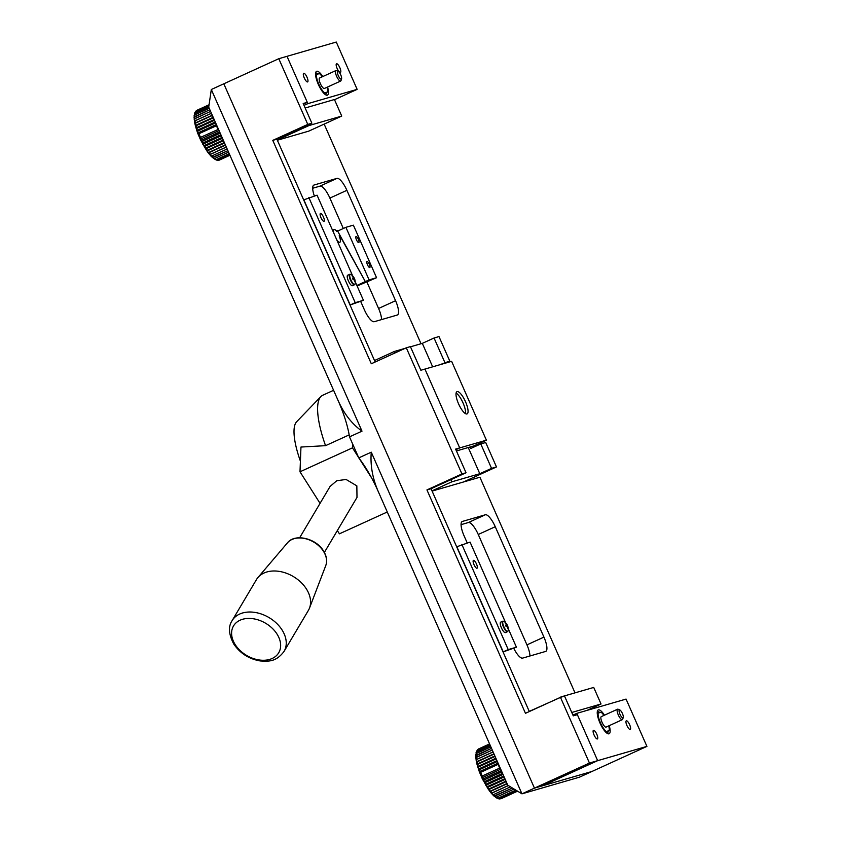 <?xml version="1.0" encoding="UTF-8"?>
<svg xmlns="http://www.w3.org/2000/svg" width="841" height="841" viewBox="0 0 841 841"><rect width="100%" height="100%" fill="white"/><g stroke="black" fill="none" stroke-linecap="round" stroke-linejoin="round"><path stroke-width="1.26" d="M468.248 447.528L479.801 473.725L491.554 468.363L480.768 443.922L485.699 442.492L496.474 466.934L463.486 481.988L479.906 477.236L575.013 692.858M491.554 468.363L496.474 466.934M444.836 362.45L434.061 338.008L438.981 336.579L449.767 361.02L439.696 364.794M405.026 348.374L394.387 351.454L395.039 352.936M450.934 479.654L451.88 481.809L432.001 490.881M394.387 351.454L374.508 360.526M277.257 140.026L308.889 125.593L308.51 124.752M560.989 697.189L529.252 711.381M475.112 478.624L474.408 477.005M461.057 524.658L468.363 522.534A14.371 4.237 -114.5 0 1 478.256 534.487L526.95 644.868A14.371 4.237 -114.5 0 1 529.946 655.991M381.572 319.591A14.371 4.237 65.5 0 0 378.576 308.468L366.949 282.103M343.307 228.51L329.893 198.087A14.371 4.237 65.5 0 0 319.99 186.134L312.684 188.258M421.026 343.738L324.153 124.1M308.889 125.593L341.73 116.079L334.434 99.522L305.167 108.005M277.351 140.237L308.742 131.133L341.73 116.079M360.736 301.53L364.363 309.751A14.371 4.237 65.5 0 0 374.266 321.704L397.257 315.039A14.371 4.237 65.5 0 0 397.436 314.976A14.371 4.237 65.5 0 0 395.575 300.71L346.891 190.329A14.371 4.237 65.5 0 0 336.989 178.376L313.998 185.041A14.371 4.237 65.5 0 0 313.819 185.104A14.371 4.237 65.5 0 0 314.334 195.964M560.884 696.947L593.725 687.433L601.031 703.991L571.764 712.474M601.031 703.991L586.997 710.393M434.061 338.008L422.308 343.37L410.482 346.797M479.801 473.725L451.88 481.809M432.095 491.091L463.486 481.988M467.207 542.918L464.053 535.77A14.371 4.237 -114.5 0 1 462.193 521.504A14.371 4.237 -114.5 0 1 462.361 521.441L485.352 514.776A14.371 4.237 -114.5 0 1 495.254 526.729L543.938 637.11A14.371 4.237 -114.5 0 1 545.798 651.376A14.371 4.237 -114.5 0 1 545.63 651.439L522.639 658.104A14.371 4.237 -114.5 0 1 513.798 648.411M474.965 445.404L475.396 446.371M449.767 361.02L444.616 363.365M422.308 343.37L432.663 366.834M470.108 446.981L470.771 448.484L480.768 443.922M378.219 491.459C372.51 478.224 370.187 465.136 371.27 452.185L521.956 793.841L507.775 785.21L378.219 491.459A57.493 16.936 65.5 0 0 358.771 457.882L349.499 436.857A57.493 16.936 65.5 0 0 338.271 400.905L208.715 107.154L211.312 89.503L361.998 431.16L349.499 436.857M338.271 400.905C344.19 414.024 352.106 424.116 361.998 431.16M534.456 788.133L591.938 771.481L579.438 777.189L521.956 793.841L534.456 788.133L223.811 83.795L534.456 788.133L589.446 763.039L560.463 697.336L564.574 696.148L573.268 715.859L577.368 714.671L597.657 760.663L646.918 746.388L591.938 771.481L542.666 785.757L597.657 760.663L542.666 785.757L534.456 788.133M406.298 347.796L410.408 346.608L420.836 370.261L451.628 361.336L486.403 440.179L459.712 447.917L424.947 369.073L459.712 447.917L455.864 449.672L459.712 447.917L455.612 449.105L466.04 472.758L461.94 473.946L406.298 347.796L371.312 363.764L272.778 140.373L307.774 124.405L278.791 58.702L211.312 89.503M371.27 452.185L358.771 457.882M609.231 725.657A13.078 3.848 -114.5 0 1 607.78 733.678A13.078 3.848 -114.5 0 1 599.959 722.945A13.078 3.848 -114.5 0 1 597.446 711.034A13.078 3.848 -114.5 0 1 604.458 715.197M599.875 712.59A11.648 3.427 65.5 0 0 597.604 711.843A11.648 3.427 65.5 0 0 597.257 712.106M626.923 725.51A4.741 1.398 -114.5 0 1 626.314 720.8A4.741 1.398 -114.5 0 1 629.636 724.721A4.741 1.398 -114.5 0 1 630.245 729.431A4.741 1.398 -114.5 0 1 626.923 725.51M594.082 735.023A4.741 1.398 -114.5 0 1 593.462 730.314A4.741 1.398 -114.5 0 1 596.784 734.235A4.741 1.398 -114.5 0 1 597.404 738.945A4.741 1.398 -114.5 0 1 594.082 735.023M572.931 715.113L576.789 713.357L626.061 699.081L646.918 746.388M576.789 713.357L597.657 760.663L589.446 763.039M606.845 733.121A11.648 3.427 65.5 0 0 607.276 733.026A11.648 3.427 65.5 0 0 608.18 731.113M327.559 87.022A13.078 3.848 -114.5 0 1 326.108 95.044A13.078 3.848 -114.5 0 1 318.287 84.31A13.078 3.848 -114.5 0 1 315.774 72.4A13.078 3.848 -114.5 0 1 322.786 76.563M325.173 94.486A11.648 3.427 65.5 0 0 325.604 94.392A11.648 3.427 65.5 0 0 326.508 92.478M337.136 68.478A4.741 1.398 65.5 0 0 340.458 72.4A4.741 1.398 65.5 0 0 339.848 67.69A4.741 1.398 65.5 0 0 336.526 63.769A4.741 1.398 65.5 0 0 337.136 68.478M304.295 77.992A4.741 1.398 65.5 0 0 307.617 81.913A4.741 1.398 65.5 0 0 307.007 77.204A4.741 1.398 65.5 0 0 303.675 73.283A4.741 1.398 65.5 0 0 304.295 77.992M278.791 58.702L336.274 42.05L357.141 89.356L334.497 99.69M303.433 104.074L307.291 102.318L287.002 56.326L307.869 103.632L357.141 89.356M307.869 103.632L304.011 105.388M318.203 73.955A11.648 3.427 65.5 0 0 315.943 73.209A11.648 3.427 65.5 0 0 315.585 73.472M461.94 473.946L426.944 489.914L525.467 713.305L560.463 697.336M466.04 472.758L431.055 488.726L529.325 711.549M426.944 489.914L431.055 488.726M307.291 102.318L303.18 103.506L311.874 123.217L276.889 139.186L375.16 362.008M307.774 124.405L311.874 123.217M272.778 140.373L276.889 139.186M619.954 714.23A4.31 1.272 65.5 0 0 623.244 717.447A4.31 1.272 65.5 0 0 622.424 713.515A4.31 1.272 65.5 0 0 619.838 709.983A4.31 1.272 65.5 0 0 619.954 714.23M623.244 717.447L622.687 719.202A5.75 1.693 -114.5 0 1 622.329 719.675A5.75 1.693 -114.5 0 1 618.293 714.924A5.75 1.693 -114.5 0 1 617.557 709.215A5.75 1.693 -114.5 0 1 618.146 709.257L619.838 709.983M608.705 725.899A11.354 3.343 -114.5 0 1 609.252 730.629L605.793 732.206M605.457 731.859L606.245 731.491A11.354 3.343 -114.5 0 1 600.453 722.797A11.354 3.343 -114.5 0 1 598.13 713.094L597.257 713.494M622.329 719.675L606.077 727.097A5.75 1.693 -114.5 0 1 602.051 722.335A5.75 1.693 -114.5 0 1 601.304 716.627L617.557 709.215M598.13 713.094L601.136 712.232A11.354 3.343 -114.5 0 1 603.933 715.439M606.245 731.491L609.252 730.629M338.282 75.595A4.31 1.272 65.5 0 0 341.572 78.812A4.31 1.272 65.5 0 0 340.752 74.891A4.31 1.272 65.5 0 0 338.166 71.348A4.31 1.272 65.5 0 0 338.282 75.595M341.572 78.812L341.015 80.578A5.75 1.693 -114.5 0 1 340.658 81.041A5.75 1.693 -114.5 0 1 336.621 76.289A5.75 1.693 -114.5 0 1 335.885 70.581A5.75 1.693 -114.5 0 1 336.474 70.623L338.166 71.348M327.033 87.264A11.354 3.343 -114.5 0 1 327.58 91.995L324.121 93.572M323.785 93.225L324.573 92.857A11.354 3.343 -114.5 0 1 318.781 84.163A11.354 3.343 -114.5 0 1 316.458 74.471L315.585 74.86M340.658 81.041L324.405 88.463A5.75 1.693 -114.5 0 1 320.379 83.701A5.75 1.693 -114.5 0 1 319.633 77.992L335.885 70.581M316.458 74.471L319.464 73.598A11.354 3.343 -114.5 0 1 322.261 76.804M324.573 92.857L327.58 91.995M456.095 393.083A12.216 3.595 -114.5 0 1 462.813 402.429A12.216 3.595 -114.5 0 1 465.472 413.625M457.115 391.612A12.216 3.595 -114.5 0 1 465.42 401.525A12.216 3.595 -114.5 0 1 467.112 413.898A12.216 3.595 -114.5 0 1 466.965 413.951A12.216 3.595 -114.5 0 1 458.65 404.037A12.216 3.595 -114.5 0 1 456.968 391.664A12.216 3.595 -114.5 0 1 457.115 391.612M456.421 450.955L473.904 445.888L486.403 440.179M473.494 560.358A4.31 1.272 -114.5 0 1 476.426 563.859A4.31 1.272 -114.5 0 1 477.026 568.222A4.31 1.272 -114.5 0 1 476.973 568.243A4.31 1.272 -114.5 0 1 474.04 564.742A4.31 1.272 -114.5 0 1 473.441 560.379A4.31 1.272 -114.5 0 1 473.494 560.358M508.237 628.626L516.427 647.213L503.223 651.87L456.852 546.745L470.066 542.088L505.672 622.813M516.427 647.213L508.216 649.588L461.856 544.463M503.223 651.87L508.216 649.588M320.484 213.446A4.31 1.272 -114.5 0 1 323.417 216.946A4.31 1.272 -114.5 0 1 324.016 221.309A4.31 1.272 -114.5 0 1 323.964 221.33A4.31 1.272 -114.5 0 1 321.031 217.83A4.31 1.272 -114.5 0 1 320.432 213.467A4.31 1.272 -114.5 0 1 320.484 213.446M355.228 281.714L363.428 300.3L350.213 304.957L303.853 199.832L317.057 195.175L352.663 275.901M363.428 300.3L355.217 302.676L308.847 197.551M350.213 304.957L355.217 302.676M277.004 634.04A26.281 18.691 -149.3 0 0 243.249 619.102A26.281 18.691 -149.3 0 0 235.238 644.658A26.281 18.691 -149.3 0 0 268.994 659.596A26.281 18.691 -149.3 0 0 277.004 634.04M284.037 651.449L308.363 610.44A30.181 21.477 -149.3 0 0 309.499 608.085A30.181 21.477 -149.3 0 0 306.387 588.931A30.181 21.477 -149.3 0 0 257.956 577.515A30.181 21.477 -149.3 0 0 256.431 579.638L232.105 620.658C228.111 626.556 228.668 634.366 233.798 644.08C240.169 653.383 248.989 659.018 260.279 660.952C268.626 661.457 275.974 662.056 284.037 651.449A30.181 21.477 -149.3 0 0 282.061 629.951A30.181 21.477 -149.3 0 0 255.916 612.584A30.181 21.477 -149.3 0 0 232.105 620.658M299.648 537.767L330.093 486.434L336.768 480.737L346.072 479.454L356.847 485.856L356.994 497.43L324.374 552.432M333.593 390.298L322.713 395.27A64.683 19.049 65.5 0 0 320.884 396.574A64.683 19.049 65.5 0 0 317.877 404.269A64.683 19.049 65.5 0 0 325.562 445.667L349.173 434.892M320.884 396.574L296.631 421.772A51.743 15.243 65.5 0 0 294.224 427.932A51.743 15.243 65.5 0 0 300.416 461.152M320.053 503.36L299.995 471.801L300.962 447.044L325.562 445.667M299.995 471.801L352.484 447.843L352.631 443.964M337.346 530.555L339.417 533.825L387.27 511.99M371.596 477.909L359.286 458.555M358.571 457.42L352.484 447.843M357.12 285.993L376.558 277.719L353.378 225.157L345.903 227.322L369.083 279.885L365.33 281.598L337.241 230.35L336.757 231.454A6.97 2.05 65.5 0 0 334.171 229.54A6.97 2.05 65.5 0 0 334.087 229.572A6.97 2.05 65.5 0 0 333.866 233.283M336.631 239.559A6.97 2.05 65.5 0 0 339.796 242.292A6.97 2.05 65.5 0 0 339.88 242.261A6.97 2.05 65.5 0 0 339.175 235.816L339.512 235.038L365.33 281.598L356.878 285.456M358.739 242.576A3.301 0.978 65.5 0 0 358.781 242.555A3.301 0.978 65.5 0 0 358.319 239.212A3.301 0.978 65.5 0 0 356.069 236.531A3.301 0.978 65.5 0 0 356.037 236.542A3.301 0.978 65.5 0 0 356.489 239.885A3.301 0.978 65.5 0 0 358.739 242.576M369.756 267.543A3.301 0.978 65.5 0 0 369.788 267.522A3.301 0.978 65.5 0 0 369.336 264.179A3.301 0.978 65.5 0 0 367.086 261.498A3.301 0.978 65.5 0 0 367.044 261.509A3.301 0.978 65.5 0 0 367.506 264.852A3.301 0.978 65.5 0 0 369.756 267.543M345.903 227.322L337.651 231.086M376.558 277.719L369.083 279.885M337.241 230.35L336.232 230.802M356.458 284.51L356.962 285.414M500.143 767.917L482.166 776.022L482.04 778.198L488.474 789.552M501.362 770.671L483.438 778.777L483.155 780.374L484.784 781.457L484.469 782.887L486.193 784.054L485.825 785.294L487.654 786.524L487.223 787.565L489.136 788.837L488.642 789.667L489.914 791.528M501.131 798.687L517.583 791.171L501.131 798.687M500.279 798.803L501.026 798.729M500.216 798.834L517.331 791.024L500.216 798.834M498.871 798.782L499.607 798.95M489.136 788.837A27.311 8.042 65.5 0 0 489.147 788.837L505.977 781.152L489.147 788.837L488.642 789.667L492.122 792.874L508.269 785.515L491.47 793.294L495.002 795.975L512.411 788.038L494.151 795.996L496.358 797.131L513.862 789.142A27.311 8.042 65.5 0 0 515.533 790.225L498.03 798.204L496.926 797.783L499.186 798.677L497.967 798.088M498.44 798.782L516.679 790.687L499.186 798.677M494.298 796.217L497.168 798.309M492.879 794.85L494.119 796.185M492.122 792.874A27.311 8.042 65.5 0 0 492.132 792.884L491.47 793.294L492.752 794.871M490.639 790.961A27.311 8.042 65.5 0 0 490.639 790.971L507.007 783.486L490.639 790.971L490.061 791.591L491.344 793.305M476.038 754.314L476.521 753.452L490.871 746.903L476.521 753.452L475.922 755.859L491.512 748.343L476.479 755.207L475.964 757.636L492.258 750.046L476.616 757.184L476.164 759.623L493.11 751.97L476.91 759.37L476.521 761.778L494.056 754.114L477.362 761.736L477.026 764.091L477.972 764.238L495.076 756.437L477.972 764.248L477.677 766.54L478.729 766.866L496.169 758.908L478.729 766.876L478.455 769.073L479.622 769.578L497.115 761.599L479.622 769.589L479.433 772.006L481.914 777.788L483.438 778.777L500.931 770.787M476.994 764.29L479.139 771.208L480.642 772.343L498.135 764.364A27.311 8.042 65.5 0 0 499.67 768.043L499.67 768.043M489.967 744.842L476.363 751.56L477.814 749.52L489.651 744.117M489.567 743.928L478.54 748.963L489.567 743.928M490.356 745.725L476.721 751.949L490.356 745.725M510.476 786.85L493.593 794.556L510.466 786.85M504.884 778.671L487.654 786.524L504.884 778.661M503.696 776.075L486.203 784.064L503.696 776.075M502.287 773.478L484.784 781.468L502.277 773.478A27.311 8.042 65.5 0 0 502.287 773.478M476.458 761.925L477.026 764.091L477.972 764.238A27.311 8.042 65.5 0 0 477.972 764.248M476.29 761.073L477.362 761.736M475.827 757.625L476.164 759.623L476.9 759.37A27.311 8.042 65.5 0 0 476.91 759.37M475.964 757.636L476.616 757.184M476.3 753.021L476.721 751.949L476.069 752.548M500.71 769.21L481.914 777.788M501.867 771.828L483.155 780.374M503.013 774.424L484.469 782.887M504.127 776.937L485.825 785.294M505.189 779.365L487.223 787.565M506.208 781.657L488.642 789.667M507.144 783.791L490.061 791.591M508.374 785.578L491.47 793.294M493.078 751.896L476.164 759.623M493.93 753.83L476.521 761.778M494.865 755.954L477.026 764.091M495.875 758.225L477.677 766.54M496.936 760.642L478.455 769.073M498.04 763.155L479.37 771.67M218.471 129.283L200.505 137.388L200.368 139.564L206.802 150.917M219.69 132.037L201.766 140.142L201.483 141.74L203.112 142.823L202.797 144.253L204.521 145.419L204.153 146.66L205.982 147.89L205.561 148.931L207.475 150.203L206.97 151.033L208.242 152.894M219.459 160.053L229.929 155.27L219.459 160.053M218.607 160.168L219.354 160.095M218.544 160.2L229.835 155.049L218.544 160.2M217.199 160.147L217.935 160.316M229.236 153.693L216.368 159.569L215.264 159.149L217.514 160.042L216.295 159.454M216.768 160.147L229.604 154.523L217.514 160.042M212.626 157.582L215.496 159.674M224.316 142.518L206.97 151.033L210.46 154.239L226.292 147.017L209.798 154.66L213.341 157.341L227.911 150.686L212.479 157.362L214.697 158.497L228.563 152.168M211.207 156.216L212.447 157.551M210.46 154.239A27.311 8.042 65.5 0 0 210.46 154.25L209.798 154.66L211.08 156.237M208.967 152.326A27.311 8.042 65.5 0 0 208.967 152.337L225.346 144.852L208.967 152.337L208.389 152.957L209.672 154.681M194.366 115.68L194.849 114.818L209.199 108.268L194.849 114.818L194.25 117.225L209.84 109.708L194.807 116.573L194.292 119.002L210.586 111.411L194.944 118.56L194.492 120.988L211.438 113.335L195.238 120.736L194.849 123.143L212.384 115.48L195.69 123.101L195.354 125.456L196.3 125.603L213.404 117.803L196.3 125.614L196.006 127.906L197.057 128.231L214.497 120.274L197.057 128.242L196.783 130.439L197.95 130.944L215.443 122.965L197.95 130.954L197.761 133.372L200.242 139.154L201.766 140.142L219.259 132.153A27.311 8.042 65.5 0 0 219.259 132.163M195.333 125.666L197.467 132.573L198.97 133.708L216.463 125.73A27.311 8.042 65.5 0 0 217.998 129.409L217.998 129.409M208.894 105.934L194.691 112.925L196.142 110.886L209.031 105.009M209.062 104.757L196.868 110.329L209.062 104.757M208.726 107.08L195.049 113.314L208.726 107.07M227.154 148.973L211.921 155.921L227.154 148.973M207.475 150.203L224.305 142.518M223.212 140.037L205.982 147.9L223.212 140.026M222.024 137.44L204.531 145.43L222.024 137.44M220.615 134.844L203.112 142.833L220.605 134.844A27.311 8.042 65.5 0 0 220.615 134.844M194.786 123.291L195.354 125.456L196.3 125.603A27.311 8.042 65.5 0 0 196.3 125.614M194.397 121.062L194.849 123.143L195.69 123.101M194.166 119.002L194.492 120.988L195.238 120.736M194.292 119.002L194.944 118.549A27.311 8.042 65.5 0 0 194.944 118.56M194.628 114.387L195.049 113.314L194.397 113.924M219.038 130.576L200.242 139.154M220.195 133.193L201.483 141.74M221.341 135.79L202.797 144.253M222.455 138.313L204.153 146.66M223.517 140.731L205.561 148.931M224.536 143.023L206.97 151.033M225.472 145.157L208.389 152.957M226.334 147.112L209.798 154.66M211.406 113.262L194.492 120.988M212.258 115.196L194.849 123.143M213.194 117.319L195.354 125.456M214.203 119.601L196.006 127.906M215.264 122.008L196.783 130.439M216.368 124.521L197.698 133.036M503.191 621.226A5.75 1.693 65.5 0 0 502.687 621.226L503.938 621.404A5.54 1.629 65.5 0 0 503.202 621.226A5.54 1.629 65.5 0 0 503.854 626.745A5.54 1.629 65.5 0 0 507.67 631.36A5.54 1.629 65.5 0 0 508.143 630.613A9.198 9.198 0 0 0 507.722 626.135L507.722 626.135A9.093 8.967 -127.9 0 0 507.165 624.874L506.724 624.527A9.177 8.757 -106.2 0 0 505.725 623.128L505.483 623.433M508.143 630.613L507.459 631.686A5.75 1.693 65.5 0 1 503.433 626.934A5.75 1.693 65.5 0 1 502.687 621.226L500.668 622.151A5.75 1.693 65.5 0 0 501.415 627.849A5.75 1.693 65.5 0 0 505.441 632.611L507.459 631.686A5.75 1.693 65.5 0 0 507.785 631.307M506.986 626.387L507.617 626.545A9.177 8.757 -106.2 0 1 507.975 628.227A9.093 0.862 -178.4 0 1 507.806 628.29A9.093 0.862 -178.4 0 1 507.575 628.343A9.177 8.757 73.8 0 0 507.218 626.65L506.135 626.598A9.093 6.57 -111.3 0 0 505.578 625.336L506.324 624.642A9.177 8.757 73.8 0 0 505.325 623.244A9.093 1.535 -49.4 0 1 505.546 623.17A9.093 1.535 -49.4 0 1 505.725 623.128M507.007 624.863L505.651 625.483M503.938 621.404A9.198 9.198 0 0 1 507.165 624.874L505.672 625.525M505.609 625.399L506.377 625.052M350.182 274.313A5.75 1.693 65.5 0 0 349.688 274.313L350.939 274.492A5.54 1.629 65.5 0 0 350.192 274.313A5.54 1.629 65.5 0 0 350.844 279.832A5.54 1.629 65.5 0 0 354.66 284.447A5.54 1.629 65.5 0 0 355.133 283.711A9.198 9.198 0 0 0 354.723 279.223L354.723 279.223A9.093 8.967 -127.9 0 0 354.166 277.961L353.714 277.614A9.177 8.757 -106.2 0 0 352.715 276.216L352.484 276.521M355.133 283.711L354.46 284.773A5.75 1.693 65.5 0 1 350.424 280.021A5.75 1.693 65.5 0 1 349.688 274.313L347.659 275.238A5.75 1.693 65.5 0 0 348.405 280.947A5.75 1.693 65.5 0 0 352.432 285.698L354.46 284.773A5.75 1.693 65.5 0 0 354.786 284.395M353.977 279.475L354.608 279.632A9.177 8.757 -106.2 0 1 354.965 281.315A9.093 0.862 -178.4 0 1 354.797 281.378A9.093 0.862 -178.4 0 1 354.576 281.43A9.177 8.757 73.8 0 0 354.208 279.738L353.125 279.685A9.093 6.57 -111.3 0 0 352.568 278.424L353.325 277.73A9.177 8.757 73.8 0 0 352.326 276.332A9.093 1.535 -49.4 0 1 352.537 276.258A9.093 1.535 -49.4 0 1 352.715 276.216M353.998 277.95L352.642 278.571M350.939 274.492A9.198 9.198 0 0 1 354.166 277.961L352.663 278.613M352.6 278.487L353.367 278.14M495.254 526.729L478.256 534.487M485.352 514.776L468.363 522.534M543.938 637.11L526.95 644.868M395.575 300.71L378.576 308.468M346.891 190.329L329.893 198.087M336.989 178.376L319.99 186.134M287.475 542.813C294.855 533.205 316.069 538.282 323.491 550.918C326.644 556.017 327.412 560.884 325.782 565.53A22.434 15.958 -149.3 0 0 323.47 551.297A22.434 15.958 -149.3 0 0 287.475 542.813L257.956 577.515M496.358 797.131A27.311 8.042 65.5 0 0 498.03 798.204M482.166 776.022L482.166 776.022A27.311 8.042 65.5 0 1 480.642 772.343M477.814 749.52A27.311 8.042 65.5 0 0 477.089 750.719M214.697 158.497A27.311 8.042 65.5 0 0 216.368 159.569M198.97 133.708A27.311 8.042 65.5 0 0 200.494 137.388A27.311 8.042 65.5 0 0 200.505 137.388M196.142 110.886A27.311 8.042 65.5 0 0 195.417 112.084M325.782 565.53L309.499 608.085M334.087 229.572L332.542 230.287M339.88 242.261L338.166 243.038M476.3 761.063L476.069 759.696M475.775 756.732L475.754 755.744M475.764 754.819L475.827 754.051M194.103 118.097L194.082 117.109M194.103 116.184L194.155 115.417"/></g></svg>
